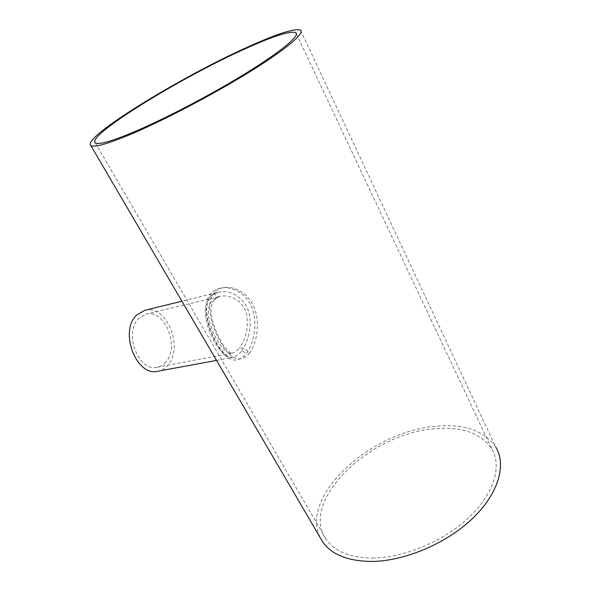 <?xml version="1.0" encoding="UTF-8"?>
<svg xmlns="http://www.w3.org/2000/svg" width="591" height="591" viewBox="0 0 591 591"><rect width="100%" height="100%" fill="white"/><g stroke="black" fill="none" stroke-linecap="round" stroke-linejoin="round"><path stroke-width="0.44" stroke-dasharray="2.96 2.22" d="M249.358 353.352C257.92 341.738 260.897 318.571 252.158 303.405C243.64 288.031 223.708 282.062 214.186 292.634C204.951 303.53 211.423 326.594 220.79 342.492C230.653 359.801 240.175 363.421 249.358 353.352C246.676 349.451 243.322 347.663 239.318 347.973L239.141 348.202C236.895 351.002 234.612 352.635 232.293 353.093L232.285 353.093C222.319 356.809 199.625 315.284 211.925 301.063L219.763 296.394C229.796 293.956 242.724 300.649 246.351 312.986C248.774 326.801 246.432 338.466 239.318 347.973M165.591 362.283C163.227 364.942 160.442 366.59 157.236 367.225C138.567 372.389 123.216 332.378 138.782 318.364L145.859 314.227C164.741 308.591 180.336 347.272 165.591 362.283M372.433 558.044C403.69 557.993 443.738 541.356 469.025 517.354C494.372 493.337 502.114 465.686 491.668 448.613C480.513 432.797 461.261 426.192 433.89 428.822C369.996 433.565 298.876 500.791 326.291 539.531C334.779 551.506 350.16 557.675 372.433 558.044M241.313 351.394L241.106 351.66C238.513 354.925 235.802 356.831 232.987 357.385L232.98 357.385C220.332 361.847 195.237 313.791 209.827 297.465L210.049 297.221C212.354 294.717 215.198 293.047 218.589 292.213C229.877 289.427 244.26 297.288 248.575 311.339C252.859 325.257 248.139 342.352 241.313 351.394C243.219 351.246 244.807 352.096 246.085 353.943C254.802 342.3 258.695 318.859 249.779 303.264C240.929 287.551 220.473 282.661 210.891 293.454C201.368 304.372 207.197 327.68 216.897 344.043C227.018 361.345 236.747 364.647 246.085 353.943M144.758 310.319C166.492 303.804 184.429 348.158 167.549 365.489C164.808 368.599 161.572 370.513 157.834 371.237M300.524 30.185L495.775 447.047C484.036 430.403 463.809 423.488 435.087 426.31C371.303 431.415 299.637 495.561 320.056 537.367M214.186 292.634C215.737 295.544 215.737 297.938 214.171 299.807L211.925 301.063M210.891 293.454L210.884 296.881L209.827 297.465M157.236 367.225L232.285 353.093C230.497 352.096 232.293 355.656 224.285 346.503C217.096 336.855 210.662 318.896 211.061 310.209C211.63 304.609 212.664 301.137 214.171 299.807C214.511 298.773 216.372 297.635 219.763 296.394L145.859 314.227M296.423 33.96L491.668 448.613M232.987 357.385L230.424 357.304C229.855 357.038 226.323 357.067 218.478 345.964C211.238 334.728 207.286 322.701 206.606 309.891C207.64 300.982 209.096 299.268 210.884 296.881C211.482 295.419 214.053 293.867 218.589 292.213L181.91 301.211M216.542 360.414L232.98 357.385M95.291 142.852L326.291 539.531"/><path stroke-width="0.89" d="M132.746 132.465C163.855 119.419 211.526 94.508 246.735 72.737C282.033 50.929 300.125 35.467 295.796 32.623C290.292 30.643 273.544 35.977 245.568 48.625C181.363 77.258 86.094 135.635 95.291 142.852C98.305 145.017 110.79 141.552 132.746 132.465M216.542 360.414L157.834 371.237C136.388 377.132 118.776 331.019 136.735 315.01L144.758 310.319L181.91 301.211M247.688 47.044C180.676 76.985 81.351 137.799 90.807 145.475C93.925 147.735 106.882 144.16 129.673 134.748C162.148 121.162 212.199 95.033 249.151 72.191C286.192 49.304 305.059 33.148 300.524 30.185C294.687 28.124 277.076 33.739 247.688 47.044M320.056 537.367L322.841 542.124C331.669 554.557 347.656 560.999 370.808 561.45C403.476 561.494 445.496 544.112 472.01 518.972C498.59 493.817 506.664 464.881 495.775 447.047M295.796 32.623L296.423 33.96M90.807 145.475L322.841 542.124"/></g></svg>
